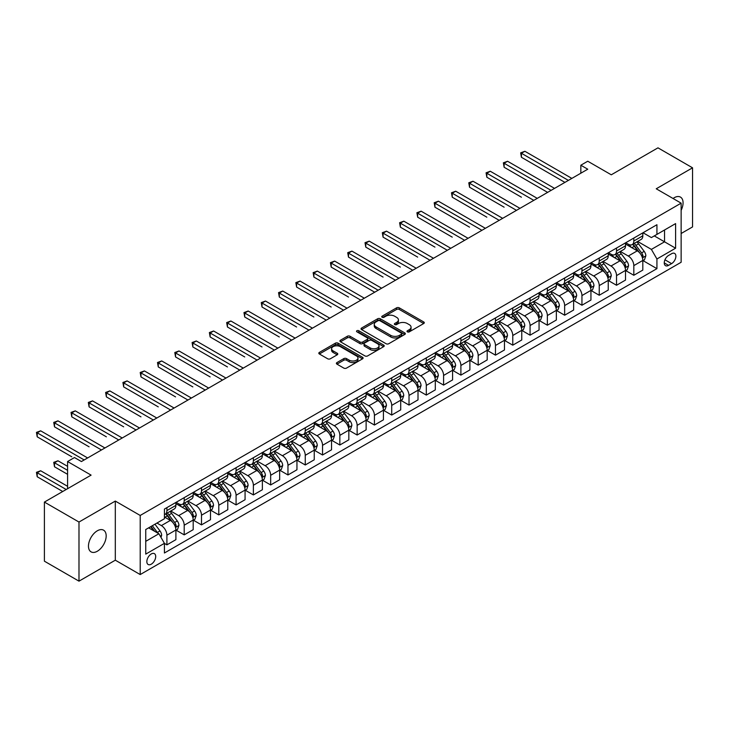<?xml version="1.0" encoding="UTF-8"?>
<svg xmlns="http://www.w3.org/2000/svg" width="729" height="729" viewBox="0 0 729 729"><rect width="100%" height="100%" fill="white"/><g stroke="black" fill="none" stroke-linecap="round" stroke-linejoin="round"><path stroke-width="1.09" d="M407.393 331.859A1.349 0.775 0 0 0 409.288 331.859L423.722 323.521A1.923 1.112 0 0 0 424.287 322.737A1.923 1.112 0 0 0 423.722 321.954L399.273 307.848A1.923 1.112 0 0 0 396.558 307.848L382.133 316.176A1.349 0.775 0 0 0 381.741 316.723A1.349 0.775 0 0 0 382.133 317.27A1.349 0.775 0 0 0 384.037 317.27L385.905 316.195A6.142 3.545 0 0 1 394.589 316.195L396.631 317.37A6.142 3.545 0 0 1 398.426 319.876A6.142 3.545 0 0 1 396.631 322.391L394.763 323.466A1.349 0.775 0 0 0 394.371 324.013A1.349 0.775 0 0 0 394.763 324.56A1.349 0.775 0 0 0 396.667 324.56L398.526 323.485A6.142 3.545 0 0 1 407.219 323.485L409.261 324.66A6.142 3.545 0 0 1 411.056 327.166A6.142 3.545 0 0 1 409.261 329.681L407.393 330.756A1.349 0.775 0 0 0 407.001 331.303A1.349 0.775 0 0 0 407.393 331.859L407.393 330.756M97.322 551.242A12.521 7.226 120 0 0 105.505 540.207A12.521 7.226 120 0 0 103.582 530.174A12.521 7.226 120 0 0 97.322 530.794A12.521 7.226 120 0 0 89.138 541.829A12.521 7.226 120 0 0 91.061 551.862A12.521 7.226 120 0 0 97.322 551.242M681.132 210.335A12.521 7.226 120 0 0 680.476 197.103A12.521 7.226 120 0 0 674.216 197.723A12.521 7.226 120 0 0 673.049 198.488M151.277 564.182A6.26 3.618 120 0 0 155.368 558.669A6.26 3.618 120 0 0 154.402 553.648A6.26 3.618 120 0 0 151.277 553.958A6.26 3.618 120 0 0 147.185 559.471A6.26 3.618 120 0 0 148.142 564.492A6.26 3.618 120 0 0 151.277 564.182M336.944 362.568A1.923 1.112 0 0 0 336.388 363.352A1.923 1.112 0 0 0 336.944 364.136L343.806 368.099A1.923 1.112 0 0 0 346.521 368.099L362.541 358.841A1.923 1.112 0 0 0 363.106 358.057A1.923 1.112 0 0 0 362.541 357.274L338.101 343.168A1.923 1.112 0 0 0 335.386 343.168L319.366 352.417A1.923 1.112 0 0 0 318.801 353.201A1.923 1.112 0 0 0 319.366 353.984L327.649 358.768A1.923 1.112 0 0 0 330.365 358.768L337.217 354.804A1.923 1.112 0 0 0 337.782 354.021A1.923 1.112 0 0 0 337.217 353.237L333.107 350.868A5.139 2.962 0 0 1 331.604 348.772A5.139 2.962 0 0 1 334.775 346.029A5.139 2.962 0 0 1 340.379 346.676L356.472 355.962A5.139 2.962 0 0 1 357.975 358.057A5.139 2.962 0 0 1 354.804 360.8A5.139 2.962 0 0 1 349.2 360.153L346.521 358.613A1.923 1.112 0 0 0 343.806 358.613L336.944 362.568L336.944 364.136M681.132 233.508L692.55 226.919L692.55 167.816L657.968 147.841L611.276 174.805L587.756 161.227L580.84 165.219L587.756 169.21L81.411 461.548L74.495 457.548L67.578 461.548L67.578 488.703M78.987 522.046L78.987 581.159L115.31 560.191L115.31 501.078L78.987 522.046L44.405 502.081L91.098 475.126L67.578 461.548M115.31 501.078L140.205 515.458L681.132 203.154L681.132 262.267L140.205 574.561L140.205 515.458M692.55 167.816L656.237 188.784L681.132 203.154M386.042 343.714A1.923 1.112 0 0 0 388.757 343.714L404.777 334.465A1.923 1.112 0 0 0 405.342 333.682A1.923 1.112 0 0 0 404.777 332.898L380.338 318.783A1.923 1.112 0 0 0 377.622 318.783L361.593 328.032A1.923 1.112 0 0 0 361.028 328.815A1.923 1.112 0 0 0 361.593 329.599L386.042 343.714M357.447 332.142A1.349 0.775 0 0 1 358.814 332.333L358.814 330.738L383.664 345.081A1.923 1.112 0 0 1 384.219 345.865A1.923 1.112 0 0 1 383.664 346.649L367.635 355.907A1.923 1.112 0 0 1 364.919 355.907L340.479 341.792L347.332 337.864L347.332 336.26L340.479 340.224A1.923 1.112 0 0 0 339.914 341.008A1.923 1.112 0 0 0 340.479 341.792L340.479 340.224M347.332 337.864A1.923 1.112 0 0 1 350.048 337.864L350.048 336.26A1.923 1.112 0 0 0 347.332 336.26M350.048 336.26L359.962 341.992A1.923 1.112 0 0 0 362.678 341.992L367.234 339.359A1.923 1.112 0 0 0 367.79 338.575A1.923 1.112 0 0 0 367.234 337.791L356.909 331.832A1.349 0.775 0 0 1 356.517 331.285A1.349 0.775 0 0 1 357.347 330.565A1.349 0.775 0 0 1 358.814 330.738M78.987 581.159L44.405 561.184L44.405 502.081M671.591 253.719L668.548 255.478A6.069 3.499 120 0 0 664.584 260.818A6.069 3.499 120 0 0 665.513 265.675A6.069 3.499 120 0 0 668.548 265.374L671.591 263.625A6.069 3.499 120 0 0 675.555 258.276A6.069 3.499 120 0 0 674.626 253.419A6.069 3.499 120 0 0 671.591 253.719M643.024 232.751L651.389 237.581L656.929 234.392L656.929 224.723L164.417 509.07L164.417 518.738L145.745 529.518L145.745 554.122L164.417 543.333L164.417 553.001L656.929 268.655L656.929 258.986L651.389 249.4L637.638 241.463M656.929 234.392L675.601 223.603L675.601 248.206L656.929 258.986M115.31 560.191L140.205 574.561M580.84 165.219L580.84 173.201M654.296 235.904L664.538 241.818L664.538 229.99L675.601 223.603M651.389 249.4L664.538 241.818L675.601 248.206M145.745 541.337L158.886 533.746L148.643 527.842M164.417 543.415L166.905 544.855L166.905 535.186A7.828 4.52 -120 0 0 161.373 525.6L156.945 523.048M166.905 544.855L175.899 539.66L175.899 529.992A7.828 4.52 -120 0 0 170.367 520.415L164.417 516.979M176.108 530.193L184.2 534.867L184.2 525.208A7.828 4.52 -120 0 0 178.669 515.622L170.723 511.029M184.2 534.867L193.194 529.673L193.194 520.014A7.828 4.52 -120 0 0 187.663 510.428L175.899 503.639M193.404 520.214L201.496 524.88L201.496 515.221A7.828 4.52 -120 0 0 195.964 505.634L188.018 501.051M201.496 524.88L210.49 519.695L210.49 510.027A7.828 4.52 -120 0 0 204.958 500.44L193.194 493.651M210.699 510.227L218.791 514.902L218.791 505.233A7.828 4.52 -120 0 0 213.251 495.647L205.305 491.064M218.791 514.902L227.785 509.708L227.785 500.048A7.828 4.52 -120 0 0 222.245 490.462L210.49 483.673M227.986 500.24L236.078 504.915L236.078 495.255A7.828 4.52 -120 0 0 230.546 485.669L222.6 481.076M236.078 504.915L245.072 499.72L245.072 490.061A7.828 4.52 -120 0 0 239.54 480.475L227.785 473.686M245.281 490.262L253.373 494.936L253.373 485.268A7.828 4.52 -120 0 0 247.842 475.682L239.896 471.098M253.373 494.936L262.367 489.742L262.367 480.074A7.828 4.52 -120 0 0 256.836 470.487L245.072 463.699M262.577 480.274L270.669 484.949L270.669 475.281A7.828 4.52 -120 0 0 265.137 465.694L257.191 461.111M270.669 484.949L279.663 479.755L279.663 470.096A7.828 4.52 -120 0 0 274.122 460.509L262.367 453.72M279.863 470.287L287.964 474.962L287.964 465.302A7.828 4.52 -120 0 0 282.424 455.716L274.478 451.123M287.964 474.962L296.949 469.777L296.949 460.108A7.828 4.52 -120 0 0 291.418 450.522L279.663 443.733M297.159 460.309L305.251 464.984L305.251 455.315A7.828 4.52 -120 0 0 299.719 445.729L291.773 441.145M305.251 464.984L314.245 459.789L314.245 450.121A7.828 4.52 -120 0 0 308.713 440.535L296.949 433.746M314.454 450.322L322.546 454.996L322.546 445.328A7.828 4.52 -120 0 0 317.015 435.751L309.069 431.158M322.546 454.996L331.54 449.802L331.54 440.143A7.828 4.52 -120 0 0 326.009 430.557L314.245 423.768M331.75 440.343L339.842 445.009L339.842 435.35A7.828 4.52 -120 0 0 334.31 425.763L326.364 421.171M339.842 445.009L348.836 439.824L348.836 430.156A7.828 4.52 -120 0 0 343.295 420.569L331.54 413.78M349.036 430.356L357.137 435.031L357.137 425.362A7.828 4.52 -120 0 0 351.597 415.776L343.651 411.192M357.137 435.031L366.122 429.837L366.122 420.168A7.828 4.52 -120 0 0 360.591 410.591L348.836 403.793M366.332 420.369L374.424 425.043L374.424 415.375A7.828 4.52 -120 0 0 368.892 405.798L360.946 401.205M374.424 425.043L383.418 419.849L383.418 410.19A7.828 4.52 -120 0 0 377.886 400.604L366.122 393.815M383.627 410.391L391.719 415.056L391.719 405.397A7.828 4.52 -120 0 0 386.188 395.811L378.242 391.227M391.719 415.056L400.713 409.871L400.713 400.203A7.828 4.52 -120 0 0 395.182 390.616L383.418 383.828M400.923 400.403L409.015 405.078L409.015 395.41A7.828 4.52 -120 0 0 403.474 385.823L395.537 381.24M409.015 405.078L418.009 399.884L418.009 390.215A7.828 4.52 -120 0 0 412.468 380.638L400.713 373.849M418.209 390.416L426.301 395.091L426.301 385.422A7.828 4.52 -120 0 0 420.77 375.845L412.824 371.252M426.301 395.091L435.295 389.897L435.295 380.237A7.828 4.52 -120 0 0 429.764 370.651L418.009 363.862M435.505 380.438L443.596 385.103L443.596 375.444A7.828 4.52 -120 0 0 438.065 365.858L430.119 361.274M443.596 385.103L452.591 379.918L452.591 370.25A7.828 4.52 -120 0 0 447.059 360.664L435.295 353.875M452.8 370.45L460.892 375.125L460.892 365.457A7.828 4.52 -120 0 0 455.361 355.87L447.415 351.287M460.892 375.125L469.886 369.931L469.886 360.263A7.828 4.52 -120 0 0 464.355 350.685L452.591 343.897M470.096 360.463L478.188 365.138L478.188 355.479A7.828 4.52 -120 0 0 472.647 345.892L464.701 341.3M478.188 365.138L487.182 359.944L487.182 350.284A7.828 4.52 -120 0 0 481.641 340.698L469.886 333.909M487.382 350.485L495.474 355.16L495.474 345.491A7.828 4.52 -120 0 0 489.943 335.905L481.997 331.321M495.474 355.16L504.468 349.966L504.468 340.297A7.828 4.52 -120 0 0 498.937 330.711L487.182 323.922M504.678 340.498L512.769 345.172L512.769 335.504A7.828 4.52 -120 0 0 507.238 325.918L499.292 321.334M512.769 345.172L521.764 339.978L521.764 330.319A7.828 4.52 -120 0 0 516.232 320.733L504.468 313.944M521.973 330.51L530.065 335.185L530.065 325.526A7.828 4.52 -120 0 0 524.534 315.939L516.588 311.347M530.065 335.185L539.059 329.991L539.059 320.332A7.828 4.52 -120 0 0 533.519 310.745L521.764 303.957M539.26 320.532L547.361 325.207L547.361 315.539A7.828 4.52 -120 0 0 541.82 305.952L533.874 301.369M547.361 325.207L556.345 320.013L556.345 310.344A7.828 4.52 -120 0 0 550.814 300.758L539.059 293.969M556.555 310.545L564.647 315.22L564.647 305.551A7.828 4.52 -120 0 0 559.116 295.965L551.17 291.381M564.647 315.22L573.641 310.025L573.641 300.366A7.828 4.52 -120 0 0 568.11 290.78L556.345 283.991M573.851 300.567L581.942 305.232L581.942 295.573A7.828 4.52 -120 0 0 576.411 285.987L568.465 281.394M581.942 305.232L590.937 300.047L590.937 290.379A7.828 4.52 -120 0 0 585.405 280.793L573.641 274.004M591.146 290.579L599.238 295.254L599.238 285.586A7.828 4.52 -120 0 0 593.707 275.999L585.761 271.416M599.238 295.254L608.232 290.06L608.232 280.392A7.828 4.52 -120 0 0 602.692 270.805L590.937 264.016M608.433 280.592L616.534 285.267L616.534 275.598A7.828 4.52 -120 0 0 610.993 266.021L603.047 261.429M616.534 285.267L625.518 280.073L625.518 270.413A7.828 4.52 -120 0 0 619.987 260.827L608.232 254.038M625.728 270.614L633.82 275.28L633.82 265.62A7.828 4.52 -120 0 0 628.289 256.034L620.343 251.45M633.82 275.28L642.814 270.094L642.814 260.426A7.828 4.52 -120 0 0 637.283 250.84L625.518 244.051M625.728 242.73L628.289 244.215A7.828 4.52 -120 0 0 632.198 244.598A7.828 4.52 -120 0 0 633.82 241.017L633.82 238.064M608.433 252.717L610.993 254.193A7.828 4.52 -120 0 0 614.911 254.585A7.828 4.52 -120 0 0 616.534 251.004L616.534 248.042M591.146 262.704L593.707 264.18A7.828 4.52 -120 0 0 597.616 264.563A7.828 4.52 -120 0 0 599.238 260.982L599.238 258.03M573.851 272.682L576.411 274.168A7.828 4.52 -120 0 0 580.32 274.551A7.828 4.52 -120 0 0 581.942 270.969L581.942 268.017M556.555 282.67L559.116 284.146A7.828 4.52 -120 0 0 563.025 284.538A7.828 4.52 -120 0 0 564.647 280.957L564.647 277.995M539.26 292.657L541.82 294.133A7.828 4.52 -120 0 0 545.739 294.516A7.828 4.52 -120 0 0 547.361 290.935L547.361 287.982M521.973 302.635L524.534 304.121A7.828 4.52 -120 0 0 528.443 304.503A7.828 4.52 -120 0 0 530.065 300.922L530.065 297.97M504.678 312.623L507.238 314.099A7.828 4.52 -120 0 0 511.147 314.491A7.828 4.52 -120 0 0 512.769 310.909L512.769 307.948M487.382 322.61L489.943 324.086A7.828 4.52 -120 0 0 493.861 324.469A7.828 4.52 -120 0 0 495.474 320.888L495.474 317.935M470.096 332.588L472.647 334.064A7.828 4.52 -120 0 0 476.566 334.456A7.828 4.52 -120 0 0 478.188 330.875L478.188 327.922M452.8 342.575L455.361 344.052A7.828 4.52 -120 0 0 459.27 344.443A7.828 4.52 -120 0 0 460.892 340.853L460.892 337.901M435.505 352.563L438.065 354.039A7.828 4.52 -120 0 0 441.974 354.422A7.828 4.52 -120 0 0 443.596 350.84L443.596 347.888M418.209 362.541L420.77 364.017A7.828 4.52 -120 0 0 424.688 364.409A7.828 4.52 -120 0 0 426.301 360.828L426.301 357.866M400.923 372.528L403.474 374.004A7.828 4.52 -120 0 0 407.393 374.396A7.828 4.52 -120 0 0 409.015 370.806L409.015 367.853M383.627 382.515L386.188 383.992A7.828 4.52 -120 0 0 390.097 384.374A7.828 4.52 -120 0 0 391.719 380.793L391.719 377.841M366.332 392.494L368.892 393.97A7.828 4.52 -120 0 0 372.801 394.362A7.828 4.52 -120 0 0 374.424 390.78L374.424 387.819M349.036 402.481L351.597 403.957A7.828 4.52 -120 0 0 355.515 404.349A7.828 4.52 -120 0 0 357.137 400.759L357.137 397.806M331.75 412.459L334.31 413.944A7.828 4.52 -120 0 0 338.22 414.327A7.828 4.52 -120 0 0 339.842 410.746L339.842 407.793M314.454 422.446L317.015 423.923A7.828 4.52 -120 0 0 320.924 424.314A7.828 4.52 -120 0 0 322.546 420.733L322.546 417.772M297.159 432.434L299.719 433.91A7.828 4.52 -120 0 0 303.628 434.293A7.828 4.52 -120 0 0 305.251 430.711L305.251 427.759M279.863 442.412L282.424 443.897A7.828 4.52 -120 0 0 286.342 444.28A7.828 4.52 -120 0 0 287.964 440.699L287.964 437.746M262.577 452.399L265.137 453.875A7.828 4.52 -120 0 0 269.047 454.267A7.828 4.52 -120 0 0 270.669 450.686L270.669 447.724M245.281 462.386L247.842 463.863A7.828 4.52 -120 0 0 251.751 464.245A7.828 4.52 -120 0 0 253.373 460.664L253.373 457.712M227.986 472.365L230.546 473.85A7.828 4.52 -120 0 0 234.465 474.233A7.828 4.52 -120 0 0 236.078 470.652L236.078 467.699M210.699 482.352L213.251 483.828A7.828 4.52 -120 0 0 217.169 484.22A7.828 4.52 -120 0 0 218.791 480.639L218.791 477.677M193.404 492.339L195.964 493.815A7.828 4.52 -120 0 0 199.874 494.198A7.828 4.52 -120 0 0 201.496 490.617L201.496 487.665M176.108 502.317L178.669 503.794A7.828 4.52 -120 0 0 182.578 504.186A7.828 4.52 -120 0 0 184.2 500.604L184.2 497.652M643.024 260.627L656.929 268.655M632.198 244.598L641.192 239.404A7.828 4.52 -120 0 0 642.814 235.822L642.814 232.87M614.911 254.585L623.906 249.391A7.828 4.52 -120 0 0 625.518 245.81L625.518 242.857M597.616 264.563L606.61 259.378A7.828 4.52 -120 0 0 608.232 255.797L608.232 252.835M580.32 274.551L589.314 269.356A7.828 4.52 -120 0 0 590.937 265.775L590.937 262.823M563.025 284.538L572.019 279.344A7.828 4.52 -120 0 0 573.641 275.762L573.641 272.81M545.739 294.516L554.733 289.331A7.828 4.52 -120 0 0 556.345 285.75L556.345 282.788M528.443 304.503L537.437 299.309A7.828 4.52 -120 0 0 539.059 295.728L539.059 292.776M511.147 314.491L520.141 309.296A7.828 4.52 -120 0 0 521.764 305.715L521.764 302.754M493.861 324.469L502.846 319.284A7.828 4.52 -120 0 0 504.468 315.693L504.468 312.741M476.566 334.456L485.56 329.262A7.828 4.52 -120 0 0 487.182 325.681L487.182 322.728M459.27 344.443L468.264 339.249A7.828 4.52 -120 0 0 469.886 335.668L469.886 332.706M441.974 354.422L450.969 349.237A7.828 4.52 -120 0 0 452.591 345.646L452.591 342.694M424.688 364.409L433.673 359.215A7.828 4.52 -120 0 0 435.295 355.634L435.295 352.681M407.393 374.396L416.387 369.202A7.828 4.52 -120 0 0 418.009 365.621L418.009 362.659M390.097 384.374L399.091 379.18A7.828 4.52 -120 0 0 400.713 375.599L400.713 372.647M372.801 394.362L381.796 389.168A7.828 4.52 -120 0 0 383.418 385.586L383.418 382.634M355.515 404.349L364.509 399.155A7.828 4.52 -120 0 0 366.122 395.574L366.122 392.612M338.22 414.327L347.214 409.133A7.828 4.52 -120 0 0 348.836 405.552L348.836 402.599M320.924 424.314L329.918 419.12A7.828 4.52 -120 0 0 331.54 415.539L331.54 412.587M303.628 434.293L312.623 429.108A7.828 4.52 -120 0 0 314.245 425.526L314.245 422.565M286.342 444.28L295.336 439.086A7.828 4.52 -120 0 0 296.949 435.505L296.949 432.552M269.047 454.267L278.041 449.073A7.828 4.52 -120 0 0 279.663 445.492L279.663 442.539M251.751 464.245L260.745 459.06A7.828 4.52 -120 0 0 262.367 455.479L262.367 452.518M234.465 474.233L243.45 469.039A7.828 4.52 -120 0 0 245.072 465.457L245.072 462.505M217.169 484.22L226.163 479.026A7.828 4.52 -120 0 0 227.785 475.445L227.785 472.483M199.874 494.198L208.868 489.013A7.828 4.52 -120 0 0 210.49 485.423L210.49 482.47M182.578 504.186L191.572 498.991A7.828 4.52 -120 0 0 193.194 495.41L193.194 492.458M164.417 514.483A7.828 4.52 -120 0 0 165.292 514.173L174.277 508.979A7.828 4.52 -120 0 0 175.899 505.397L175.899 502.436M165.292 514.173A7.828 4.52 -120 0 0 166.905 510.582L166.905 507.63M158.886 533.746L164.417 543.333M407.93 332.041L409.261 331.276A6.142 3.545 0 0 0 411.056 328.77L411.056 327.166M398.426 319.876L398.426 321.48A6.142 3.545 0 0 1 396.631 323.986L395.3 324.751M423.695 323.539L399.273 309.442A1.923 1.112 0 0 0 396.558 309.442L382.67 317.461M404.75 334.474L380.338 320.377A1.923 1.112 0 0 0 377.622 320.377L361.62 329.617M401.378 334.228A1.349 0.775 0 0 0 401.779 333.682A1.349 0.775 0 0 0 401.378 333.126L379.927 320.742A1.349 0.775 0 0 0 378.023 320.742L376.055 321.881A6.142 3.545 0 0 0 374.259 324.387A6.142 3.545 0 0 0 376.055 326.893L390.726 335.367A6.142 3.545 0 0 0 399.41 335.367L401.378 334.228L401.378 335.823A1.349 0.775 0 0 0 401.779 335.276L401.779 333.682M374.259 324.387L374.259 325.981A6.142 3.545 0 0 0 376.055 328.497L376.055 326.893M401.378 335.823L399.41 336.962A6.142 3.545 0 0 1 390.726 336.962L376.055 328.497M350.048 337.864L359.962 343.587A1.923 1.112 0 0 0 362.678 343.587L367.234 340.962A1.923 1.112 0 0 0 367.79 340.179L367.79 338.575M358.814 332.333L383.636 346.667M370.25 347.924A5.139 2.962 0 0 0 375.854 348.571A5.139 2.962 0 0 0 379.025 345.828A5.139 2.962 0 0 0 377.513 343.733L371.845 340.461A1.923 1.112 0 0 0 369.129 340.461L364.582 343.086A1.923 1.112 0 0 0 364.017 343.869A1.923 1.112 0 0 0 364.582 344.653L370.25 347.924L370.25 349.528A5.139 2.962 0 0 0 375.854 350.166A5.139 2.962 0 0 0 379.025 347.423L379.025 345.828M364.017 343.869L364.017 345.464A1.923 1.112 0 0 0 364.582 346.248L364.582 344.653M370.25 349.528L364.582 346.248M357.975 358.057L357.975 359.661A5.139 2.962 0 0 1 354.804 362.395A5.139 2.962 0 0 1 349.2 361.757L346.521 360.208A1.923 1.112 0 0 0 343.806 360.208L336.971 364.154M331.604 348.772L331.604 350.367A5.139 2.962 0 0 0 333.107 352.462L333.107 350.868M337.19 354.823L333.107 352.462M362.541 357.274L362.541 358.841L338.101 344.762A1.923 1.112 0 0 0 335.386 344.762L319.384 354.002M642.814 260.745L644.472 259.788L645.858 255.797A5.185 2.989 -120 0 0 644.199 251.377L638.549 243.832A14.963 8.639 -120 0 0 636.918 241.873M631.296 247.386A14.963 8.639 -120 0 0 628.234 244.179M642.34 257.574L643.06 256.016A5.185 2.989 -120 0 0 641.575 252.899L635.925 245.354A14.963 8.639 -120 0 0 634.285 243.395M632.9 244.197A12.42 7.172 60 0 1 634.932 246.52L639.716 252.899M521.417 197.204L486.835 177.238L486.835 173.247L490.289 171.251L537.255 198.361M632.626 244.352A14.963 8.639 60 0 1 634.266 246.311L638.021 251.323M568.383 180.391L521.417 153.272L524.88 151.277L571.846 178.395M564.929 182.387L521.417 157.273L521.417 153.272L520.661 152.835L524.88 151.277M521.417 157.273L520.661 152.835M625.518 270.732L627.186 269.776L628.562 265.775A5.185 2.989 -120 0 0 626.913 261.365L621.254 253.82A14.963 8.639 -120 0 0 619.623 251.86M614 257.373A14.963 8.639 -120 0 0 610.938 254.166M625.054 267.552L625.764 265.994A5.185 2.989 -120 0 0 624.279 262.877L618.629 255.332A14.963 8.639 -120 0 0 616.998 253.382M615.604 254.184A12.42 7.172 60 0 1 617.645 256.499L622.429 262.887M504.122 207.191L469.54 187.225L469.54 183.225L472.993 181.229L519.968 208.348M615.34 254.339A14.963 8.639 60 0 1 616.971 256.289L620.725 261.31M608.232 280.711L609.891 279.754L611.276 275.762A5.185 2.989 -120 0 0 609.617 271.343L603.967 263.798A14.963 8.639 -120 0 0 602.327 261.848M596.714 267.352A14.963 8.639 -120 0 0 593.643 264.144M607.758 277.539L608.469 275.981A5.185 2.989 -120 0 0 606.993 272.865L601.334 265.32A14.963 8.639 -120 0 0 599.703 263.36M598.309 264.162A12.42 7.172 60 0 1 600.35 266.486L605.134 272.874M486.835 217.178L452.244 197.204L452.244 193.212L455.707 191.217L502.673 218.335M598.044 264.317A14.963 8.639 60 0 1 599.675 266.276L603.43 271.297M590.937 290.698L592.595 289.741L593.98 285.75A5.185 2.989 -120 0 0 592.322 281.33L586.672 273.785A14.963 8.639 -120 0 0 585.041 271.826M579.418 277.339A14.963 8.639 -120 0 0 576.357 274.131M590.463 287.527L591.183 285.968A5.185 2.989 -120 0 0 589.697 282.852L584.047 275.307A14.963 8.639 -120 0 0 582.407 273.348M581.013 274.15A12.42 7.172 60 0 1 583.054 276.473L587.838 282.852M469.54 227.156L434.949 207.191L434.949 203.2L438.411 201.204L485.377 228.314M580.749 274.304A14.963 8.639 60 0 1 582.38 276.264L586.143 281.276M551.097 190.378L504.122 163.26L507.584 161.264L554.55 188.383M547.634 192.374L504.122 167.251L504.122 163.26L503.365 162.822L507.584 161.264M504.122 167.251L503.365 162.822M533.801 200.366L486.07 172.809L490.289 171.251M486.835 177.238L486.07 172.809M516.506 210.344L468.774 182.788L472.993 181.229M469.54 187.225L468.774 182.788M573.641 300.685L575.299 299.719L576.685 295.728A5.185 2.989 -120 0 0 575.035 291.318L569.376 283.772A14.963 8.639 -120 0 0 567.745 281.813M562.123 287.326A14.963 8.639 -120 0 0 559.061 284.119M573.167 297.505L573.887 295.947A5.185 2.989 -120 0 0 572.402 292.83L566.752 285.285A14.963 8.639 -120 0 0 565.121 283.335M563.727 284.137A12.42 7.172 60 0 1 565.768 286.451L570.543 292.839M452.244 237.144L417.662 217.178L417.662 213.178L421.116 211.182L468.082 238.301M563.453 284.292A14.963 8.639 60 0 1 565.093 286.242L568.848 291.263M499.21 220.331L451.488 192.775L455.707 191.217M452.244 197.204L451.488 192.775M556.345 310.663L558.013 309.707L559.389 305.715A5.185 2.989 -120 0 0 557.74 301.296L552.081 293.751A14.963 8.639 -120 0 0 550.45 291.8M544.827 297.304A14.963 8.639 -120 0 0 541.765 294.097M555.881 307.492L556.591 305.934A5.185 2.989 -120 0 0 555.106 302.817L549.456 295.272A14.963 8.639 -120 0 0 547.825 293.313M546.431 294.115A12.42 7.172 60 0 1 548.472 296.439L553.256 302.827M434.949 247.131L400.367 227.156L400.367 223.165L403.82 221.169L450.795 248.288M546.167 294.27A14.963 8.639 60 0 1 547.798 296.229L551.552 301.241M539.059 320.651L540.718 319.694L542.103 315.693A5.185 2.989 -120 0 0 540.444 311.283L534.794 303.738A14.963 8.639 -120 0 0 533.163 301.779M527.541 307.292A14.963 8.639 -120 0 0 524.47 304.084M538.585 317.47L539.296 315.921A5.185 2.989 -120 0 0 537.82 312.805L532.161 305.251A14.963 8.639 -120 0 0 530.53 303.3M529.136 304.102A12.42 7.172 60 0 1 531.177 306.417L535.961 312.805M417.662 257.109L383.071 237.144L383.071 233.152L386.534 231.157L433.5 258.266M528.871 304.257A14.963 8.639 60 0 1 530.502 306.216L534.266 311.228M521.764 330.638L523.422 329.672L524.807 325.681A5.185 2.989 -120 0 0 523.149 321.27L517.499 313.725A14.963 8.639 -120 0 0 515.868 311.766M510.245 317.27A14.963 8.639 -120 0 0 507.184 314.071M521.29 327.458L522.01 325.899A5.185 2.989 -120 0 0 520.524 322.783L514.874 315.238A14.963 8.639 -120 0 0 513.234 313.279M511.849 314.09A12.42 7.172 60 0 1 513.881 316.404L518.665 322.792M400.367 267.096L365.776 247.131L365.776 243.131L369.238 241.135L416.204 268.254M511.576 314.245A14.963 8.639 60 0 1 513.207 316.195L516.97 321.216M504.468 340.616L506.126 339.659L507.512 335.668A5.185 2.989 -120 0 0 505.862 331.248L500.203 323.703A14.963 8.639 -120 0 0 498.572 321.753M492.95 327.257A14.963 8.639 -120 0 0 489.888 324.05M503.994 337.445L504.714 335.887A5.185 2.989 -120 0 0 503.229 332.77L497.579 325.225A14.963 8.639 -120 0 0 495.948 323.266M494.554 324.068A12.42 7.172 60 0 1 496.595 326.392L501.379 332.779M383.071 277.084L348.489 257.109L348.489 253.118L351.943 251.122L398.909 278.241M494.28 324.223A14.963 8.639 60 0 1 495.92 326.182L499.675 331.194M487.182 350.603L488.84 349.647L490.216 345.646A5.185 2.989 -120 0 0 488.567 341.236L482.917 333.691A14.963 8.639 -120 0 0 481.277 331.731M475.654 337.245A14.963 8.639 -120 0 0 472.592 334.037M486.708 347.423L487.419 345.874A5.185 2.989 -120 0 0 485.933 342.748L480.283 335.203A14.963 8.639 -120 0 0 478.652 333.253M477.258 334.055A12.42 7.172 60 0 1 479.299 336.37L484.083 342.758M365.776 287.062L374.706 292.22M476.994 334.21A14.963 8.639 60 0 1 478.625 336.169L482.379 341.181M481.924 230.309L434.192 202.753L438.411 201.204M434.949 207.191L434.192 202.753M464.628 240.297L416.897 212.74L421.116 211.182M417.662 217.178L416.897 212.74M447.333 250.284L399.601 222.728L403.82 221.169M400.367 227.156L399.601 222.728M430.037 260.262L382.315 232.706L386.534 231.157M383.071 237.144L382.315 232.706M412.751 270.249L365.019 242.693L369.238 241.135M365.776 247.131L365.019 242.693M469.886 360.591L471.545 359.625L472.93 355.634A5.185 2.989 -120 0 0 471.271 351.223L465.621 343.669A14.963 8.639 -120 0 0 463.99 341.719M458.368 347.223A14.963 8.639 -120 0 0 455.297 344.015M469.412 357.41L470.132 355.852A5.185 2.989 -120 0 0 468.647 352.736L462.988 345.191A14.963 8.639 -120 0 0 461.357 343.231M459.963 344.042A12.42 7.172 60 0 1 462.004 346.357L466.788 352.745M348.489 297.049L313.898 277.075L313.898 273.083L317.361 271.088L364.327 298.207M459.698 344.197A14.963 8.639 60 0 1 461.329 346.147L465.093 351.168M395.455 280.237L347.724 252.681L351.943 251.122M348.489 257.109L347.724 252.681M452.591 370.569L454.249 369.612L455.634 365.621A5.185 2.989 -120 0 0 453.976 361.201L448.326 353.656A14.963 8.639 -120 0 0 446.695 351.706M441.072 357.21A14.963 8.639 -120 0 0 438.011 354.002M452.117 367.398L452.837 365.84A5.185 2.989 -120 0 0 451.351 362.723L445.701 355.178A14.963 8.639 -120 0 0 444.061 353.219M442.676 354.021A12.42 7.172 60 0 1 444.708 356.344L449.492 362.723M331.194 307.027L296.603 287.062L296.603 283.071L300.066 281.075L347.031 308.194M442.403 354.176A14.963 8.639 60 0 1 444.034 356.135L447.797 361.147M378.16 290.215L331.194 263.105L334.657 261.1L381.622 288.219M374.706 292.211L331.194 267.096L331.194 263.105L330.428 262.659L334.657 261.1M331.194 267.096L330.428 262.659M435.295 380.556L436.963 379.599L438.339 375.599A5.185 2.989 -120 0 0 436.689 371.189L431.03 363.643A14.963 8.639 -120 0 0 429.399 361.684M423.777 367.197A14.963 8.639 -120 0 0 420.715 363.99M434.821 377.376L435.541 375.827A5.185 2.989 -120 0 0 434.056 372.701L428.406 365.156A14.963 8.639 -120 0 0 426.775 363.206M425.381 364.008A12.42 7.172 60 0 1 427.422 366.322L432.206 372.71M313.898 317.015L279.316 297.049L279.316 293.058L282.77 291.053L329.745 318.172M425.116 364.163A14.963 8.639 60 0 1 426.747 366.122L430.502 371.134M360.864 300.202L313.142 272.646L317.361 271.088M313.898 277.075L313.142 272.646M418.009 390.534L419.667 389.578L421.052 385.586A5.185 2.989 -120 0 0 419.394 381.176L413.744 373.622A14.963 8.639 -120 0 0 412.104 371.672M406.481 377.175A14.963 8.639 -120 0 0 403.419 373.968M417.535 387.363L418.246 385.805A5.185 2.989 -120 0 0 416.769 382.689L411.11 375.143A14.963 8.639 -120 0 0 409.479 373.184M408.085 373.995A12.42 7.172 60 0 1 410.126 376.31L414.91 382.698M296.603 327.002L262.021 307.027L262.021 303.036L265.484 301.041L312.449 328.159M407.821 374.15A14.963 8.639 60 0 1 409.452 376.1L413.206 381.121M343.578 310.189L295.846 282.633L300.066 281.075M296.603 287.062L295.846 282.633M400.713 400.522L402.372 399.565L403.757 395.574A5.185 2.989 -120 0 0 402.098 391.154L396.448 383.609A14.963 8.639 -120 0 0 394.817 381.65M389.195 387.163A14.963 8.639 -120 0 0 386.124 383.955M400.239 397.351L400.959 395.792A5.185 2.989 -120 0 0 399.474 392.676L393.815 385.131A14.963 8.639 -120 0 0 392.184 383.172M390.79 383.973A12.42 7.172 60 0 1 392.831 386.297L397.615 392.676M279.316 336.98L244.725 317.015L244.725 313.023L248.188 311.028L295.154 338.138M390.525 384.128A14.963 8.639 60 0 1 392.156 386.088L395.92 391.099M326.282 320.168L278.551 292.611L282.77 291.053M279.316 297.049L278.551 292.611M383.418 410.509L385.076 409.552L386.461 405.552A5.185 2.989 -120 0 0 384.803 401.141L379.153 393.596A14.963 8.639 -120 0 0 377.522 391.637M371.899 397.15A14.963 8.639 -120 0 0 368.838 393.942M382.944 407.329L383.664 405.78A5.185 2.989 -120 0 0 382.178 402.654L376.529 395.109A14.963 8.639 -120 0 0 374.888 393.159M373.503 393.961A12.42 7.172 60 0 1 375.535 396.275L380.319 402.663M262.021 346.968L227.439 327.002L227.439 323.002L230.893 321.006L277.858 348.125M373.23 394.116A14.963 8.639 60 0 1 374.87 396.066L378.624 401.087M308.987 330.155L261.264 302.599L265.484 301.041M262.021 307.027L261.264 302.599M366.122 420.487L367.79 419.53L369.166 415.539A5.185 2.989 -120 0 0 367.516 411.12L361.857 403.574A14.963 8.639 -120 0 0 360.226 401.624M354.604 407.128A14.963 8.639 -120 0 0 351.542 403.921M365.657 417.316L366.368 415.758A5.185 2.989 -120 0 0 364.883 412.641L359.233 405.096A14.963 8.639 -120 0 0 357.602 403.137M356.208 403.948A12.42 7.172 60 0 1 358.249 406.263L363.033 412.65M244.725 356.955L210.143 336.98L210.143 332.989L213.597 330.993L260.572 358.112M355.943 404.094A14.963 8.639 60 0 1 357.575 406.053L361.329 411.074M348.836 430.474L350.494 429.518L351.879 425.526A5.185 2.989 -120 0 0 350.221 421.107L344.571 413.562A14.963 8.639 -120 0 0 342.931 411.603M337.317 417.116A14.963 8.639 -120 0 0 334.247 413.908M348.362 427.303L349.073 425.745A5.185 2.989 -120 0 0 347.596 422.629L341.937 415.083A14.963 8.639 -120 0 0 340.306 413.124M338.912 413.926A12.42 7.172 60 0 1 340.953 416.25L345.737 422.629M227.439 366.933L192.848 346.968L192.848 342.976L196.311 340.981L243.276 368.09M338.648 414.081A14.963 8.639 60 0 1 340.279 416.04L344.033 421.052M331.54 440.462L333.199 439.505L334.584 435.505A5.185 2.989 -120 0 0 332.925 431.094L327.275 423.549A14.963 8.639 -120 0 0 325.644 421.59M320.022 427.103A14.963 8.639 -120 0 0 316.96 423.895M331.066 437.282L331.786 435.723A5.185 2.989 -120 0 0 330.301 432.607L324.651 425.062A14.963 8.639 -120 0 0 323.011 423.112M321.617 423.913A12.42 7.172 60 0 1 323.658 426.228L328.442 432.616M210.143 376.92L175.552 356.955L175.552 352.954L179.015 350.959L225.981 378.078M321.352 424.068A14.963 8.639 60 0 1 322.983 426.018L326.747 431.039M314.245 450.44L315.903 449.483L317.288 445.492A5.185 2.989 -120 0 0 315.639 441.072L309.98 433.527A14.963 8.639 -120 0 0 308.349 431.577M302.726 437.081A14.963 8.639 -120 0 0 299.665 433.873M313.771 447.269L314.491 445.711A5.185 2.989 -120 0 0 313.005 442.594L307.356 435.049A14.963 8.639 -120 0 0 305.724 433.09M304.33 433.892A12.42 7.172 60 0 1 306.371 436.215L311.146 442.603M192.848 386.908L158.266 366.933L158.266 362.942L161.72 360.946L208.685 388.065M304.057 434.047A14.963 8.639 60 0 1 305.697 436.006L309.451 441.027M296.949 460.427L298.617 459.47L299.993 455.479A5.185 2.989 -120 0 0 298.343 451.06L292.684 443.514A14.963 8.639 -120 0 0 291.053 441.555M285.431 447.068A14.963 8.639 -120 0 0 282.369 443.861M296.484 457.256L297.195 455.698A5.185 2.989 -120 0 0 295.71 452.581L290.06 445.027A14.963 8.639 -120 0 0 288.429 443.077M287.035 443.879A12.42 7.172 60 0 1 289.076 446.203L293.86 452.581M175.552 396.886L140.97 376.92L140.97 372.929L144.424 370.933L191.399 398.043M286.77 444.034A14.963 8.639 60 0 1 288.402 445.993L292.156 451.005M279.663 470.415L281.321 469.449L282.706 465.457A5.185 2.989 -120 0 0 281.048 461.047L275.398 453.502A14.963 8.639 -120 0 0 273.767 451.543M268.144 457.056A14.963 8.639 -120 0 0 265.074 453.848M279.189 467.234L279.9 465.676A5.185 2.989 -120 0 0 278.423 462.56L272.764 455.014A14.963 8.639 -120 0 0 271.133 453.064M269.739 453.866A12.42 7.172 60 0 1 271.78 456.181L276.564 462.569M158.266 406.873L123.675 386.908L123.675 382.907L127.138 380.912L174.103 408.03M269.475 454.021A14.963 8.639 60 0 1 271.106 455.971L274.869 460.992M262.367 480.393L264.026 479.436L265.411 475.445A5.185 2.989 -120 0 0 263.752 471.025L258.102 463.48A14.963 8.639 -120 0 0 256.471 461.53M250.849 467.034A14.963 8.639 -120 0 0 247.787 463.826M261.893 477.222L262.613 475.663A5.185 2.989 -120 0 0 261.128 472.547L255.478 465.002A14.963 8.639 -120 0 0 253.838 463.043M252.453 463.844A12.42 7.172 60 0 1 254.485 466.168L259.269 472.556M140.97 416.86L106.379 396.886L106.379 392.895L109.842 390.899L156.808 418.018M252.179 463.999A14.963 8.639 60 0 1 253.81 465.959L257.574 470.97M245.072 490.38L246.73 489.423L248.115 485.423A5.185 2.989 -120 0 0 246.466 481.012L240.807 473.467A14.963 8.639 -120 0 0 239.176 471.508M233.553 477.021A14.963 8.639 -120 0 0 230.492 473.814M244.598 487.2L245.318 485.651A5.185 2.989 -120 0 0 243.832 482.534L238.183 474.98A14.963 8.639 -120 0 0 236.551 473.03M235.157 473.832A12.42 7.172 60 0 1 237.198 476.146L241.982 482.534M123.675 426.839L89.093 406.873L89.093 402.882L92.547 400.886L139.512 427.996M234.884 473.987A14.963 8.639 60 0 1 236.524 475.946L240.278 480.958M291.7 340.142L243.969 312.586L248.188 311.028M244.725 317.015L243.969 312.586M274.405 350.12L226.673 322.564L230.893 321.006M227.439 327.002L226.673 322.564M257.109 360.108L209.378 332.552L213.597 330.993M210.143 336.98L209.378 332.552M239.814 370.095L192.092 342.539L196.311 340.981M192.848 346.968L192.092 342.539M222.527 380.073L174.796 352.517L179.015 350.959M175.552 356.955L174.796 352.517M205.232 390.061L157.5 362.504L161.72 360.946M158.266 366.933L157.5 362.504M187.936 400.039L140.205 372.483L144.424 370.933M140.97 376.92L140.205 372.483M170.641 410.026L122.919 382.47L127.138 380.912M123.675 386.908L122.919 382.47M227.785 500.367L229.444 499.401L230.82 495.41A5.185 2.989 -120 0 0 229.17 491L223.521 483.455A14.963 8.639 -120 0 0 221.88 481.495M216.258 486.999A14.963 8.639 -120 0 0 213.196 483.801M227.311 497.187L228.022 495.629A5.185 2.989 -120 0 0 226.537 492.512L220.887 484.967A14.963 8.639 -120 0 0 219.256 483.008M217.862 483.819A12.42 7.172 60 0 1 219.903 486.134L224.687 492.522M106.379 436.826L71.797 416.86L71.797 412.86L75.26 410.864L122.226 437.983M217.597 483.974A14.963 8.639 60 0 1 219.229 485.924L222.983 490.945M153.354 420.013L105.623 392.457L109.842 390.899M106.379 396.886L105.623 392.457M210.49 510.346L212.148 509.389L213.533 505.397A5.185 2.989 -120 0 0 211.875 500.978L206.225 493.433A14.963 8.639 -120 0 0 204.594 491.483M198.971 496.987A14.963 8.639 -120 0 0 195.901 493.779M210.016 507.174L210.736 505.616A5.185 2.989 -120 0 0 209.25 502.5L203.591 494.955A14.963 8.639 -120 0 0 201.96 492.995M200.566 493.797A12.42 7.172 60 0 1 202.607 496.121L207.391 502.509M89.093 446.813L54.502 426.839L54.502 422.847L57.965 420.852L104.93 447.971M200.302 493.952A14.963 8.639 60 0 1 201.933 495.911L205.696 500.923M136.059 429.992L88.327 402.435L92.547 400.886M89.093 406.873L88.327 402.435M193.194 520.333L194.853 519.376L196.238 515.376A5.185 2.989 -120 0 0 194.579 510.965L188.929 503.42A14.963 8.639 -120 0 0 187.298 501.461M181.676 506.974A14.963 8.639 -120 0 0 178.614 503.766M192.72 517.153L193.44 515.603A5.185 2.989 -120 0 0 191.955 512.478L186.305 504.933A14.963 8.639 -120 0 0 184.665 502.983M183.28 503.785A12.42 7.172 60 0 1 185.312 506.099L190.096 512.487M71.797 456.791L37.215 436.826L37.215 432.835L40.669 430.83L87.635 457.949M183.006 503.939A14.963 8.639 60 0 1 184.637 505.899L188.401 510.911M118.763 439.979L71.032 412.423L75.26 410.864M71.797 416.86L71.032 412.423M175.899 530.32L177.566 529.354L178.942 525.363A5.185 2.989 -120 0 0 177.293 520.953L171.634 513.398A14.963 8.639 -120 0 0 170.003 511.448M175.425 527.14L176.145 525.582A5.185 2.989 -120 0 0 174.659 522.465L169.01 514.92A14.963 8.639 -120 0 0 167.378 512.961M165.984 513.772A12.42 7.172 60 0 1 168.025 516.086L172.809 522.474M67.578 466.341L57.965 460.783L54.502 462.787L54.502 466.779L67.578 474.324M165.72 513.927A14.963 8.639 60 0 1 167.351 515.877L171.105 520.898M54.502 466.779L53.746 462.341L67.578 470.333M53.746 462.341L57.965 460.783M101.468 449.966L53.746 422.41L57.965 420.852M54.502 426.839L53.746 422.41M160.963 537.346L161.656 535.35A5.185 2.989 -120 0 0 159.997 530.931L154.949 524.197M67.578 486.307L40.669 470.77L37.215 472.766L37.215 476.757L62.73 491.501M157.838 533.145A5.185 2.989 -120 0 0 157.373 532.452L152.325 525.718M151.021 526.466L154.648 531.304M150.666 526.675L153.737 530.776M37.215 476.757L36.45 472.328L66.193 489.496M36.45 472.328L40.669 470.77M84.181 459.944L36.45 432.388L40.669 430.83M37.215 436.826L36.45 432.388M161.373 525.6L170.367 520.415M178.669 515.622L187.663 510.428M195.964 505.634L204.958 500.44M213.251 495.647L222.245 490.462M230.546 485.669L239.54 480.475M247.842 475.682L256.836 470.487M265.137 465.694L274.122 460.509M282.424 455.716L291.418 450.522M299.719 445.729L308.713 440.535M317.015 435.751L326.009 430.557M334.31 425.763L343.295 420.569M351.597 415.776L360.591 410.591M368.892 405.798L377.886 400.604M386.188 395.811L395.182 390.616M403.474 385.823L412.468 380.638M420.77 375.845L429.764 370.651M438.065 365.858L447.059 360.664M455.361 355.87L464.355 350.685M472.647 345.892L481.641 340.698M489.943 335.905L498.937 330.711M507.238 325.918L516.232 320.733M524.534 315.939L533.519 310.745M541.82 305.952L550.814 300.758M559.116 295.965L568.11 290.78M576.411 285.987L585.405 280.793M593.707 275.999L602.692 270.805M610.993 266.021L619.987 260.827M628.289 256.034L637.283 250.84M633.82 241.017L642.814 235.822M633.82 265.62L642.814 260.426M616.534 275.598L625.518 270.413M616.534 251.004L625.518 245.81M599.238 285.586L608.232 280.392M599.238 260.982L608.232 255.797M581.942 295.573L590.937 290.379M581.942 270.969L590.937 265.775M564.647 305.551L573.641 300.366M564.647 280.957L573.641 275.762M547.361 315.539L556.345 310.344M547.361 290.935L556.345 285.75M530.065 325.526L539.059 320.332M530.065 300.922L539.059 295.728M512.769 335.504L521.764 330.319M512.769 310.909L521.764 305.715M495.474 345.491L504.468 340.297M495.474 320.888L504.468 315.693M478.188 355.479L487.182 350.284M478.188 330.875L487.182 325.681M460.892 365.457L469.886 360.263M460.892 340.853L469.886 335.668M443.596 375.444L452.591 370.25M443.596 350.84L452.591 345.646M426.301 385.422L435.295 380.237M426.301 360.828L435.295 355.634M409.015 395.41L418.009 390.215M409.015 370.806L418.009 365.621M391.719 405.397L400.713 400.203M391.719 380.793L400.713 375.599M374.424 415.375L383.418 410.19M374.424 390.78L383.418 385.586M357.137 425.362L366.122 420.168M357.137 400.759L366.122 395.574M339.842 435.35L348.836 430.156M339.842 410.746L348.836 405.552M322.546 445.328L331.54 440.143M322.546 420.733L331.54 415.539M305.251 455.315L314.245 450.121M305.251 430.711L314.245 425.526M287.964 465.302L296.949 460.108M287.964 440.699L296.949 435.505M270.669 475.281L279.663 470.096M270.669 450.686L279.663 445.492M253.373 485.268L262.367 480.074M253.373 460.664L262.367 455.479M236.078 495.255L245.072 490.061M236.078 470.652L245.072 465.457M218.791 505.233L227.785 500.048M218.791 480.639L227.785 475.445M201.496 515.221L210.49 510.027M201.496 490.617L210.49 485.423M184.2 525.208L193.194 520.014M184.2 500.604L193.194 495.41M166.905 535.186L175.899 529.992M166.905 510.582L175.899 505.397M664.957 259.788L671.591 263.625M664.256 262.905L668.548 265.374M409.261 331.276L409.261 329.681M394.763 324.56L394.763 323.466M396.631 323.986L396.631 322.391M382.133 317.27L382.133 316.176M396.558 309.442L396.558 307.848M399.273 309.442L399.273 307.848M423.722 323.521L423.722 321.954M361.593 329.599L361.593 328.032M377.622 320.377L377.622 318.783M380.338 320.377L380.338 318.783M404.777 334.465L404.777 332.898M390.726 336.962L390.726 335.367M399.41 336.962L399.41 335.367M359.962 343.587L359.962 341.992M362.678 343.587L362.678 341.992M367.234 340.962L367.234 339.359M383.664 346.649L383.664 345.081M343.806 360.208L343.806 358.613M346.521 360.208L346.521 358.613M349.2 361.757L349.2 360.153M337.217 354.804L337.217 353.237M319.366 353.984L319.366 352.417M335.386 344.762L335.386 343.168M338.101 344.762L338.101 343.168M642.431 257.856L645.821 255.897M635.925 245.354L638.549 243.832M631.843 247.705L634.266 246.311M641.575 252.899L644.199 251.377M641.165 254.922L643.06 256.016M625.136 267.835L628.535 265.875M618.629 255.332L621.254 253.82M614.556 257.683L616.971 256.289M624.279 262.877L626.913 261.365M623.869 264.9L625.764 265.994M607.84 277.822L611.239 275.863M601.334 265.32L603.967 263.798M597.261 267.671L599.675 266.276M606.993 272.865L609.617 271.343M606.574 274.888L608.469 275.981M590.545 287.809L593.944 285.85M584.047 275.307L586.672 273.785M579.965 277.658L582.38 276.264M589.697 282.852L592.322 281.33M589.287 284.875L591.183 285.968M573.258 297.787L576.648 295.828M566.752 285.285L569.376 283.772M562.67 287.636L565.093 286.242M572.402 292.83L575.035 291.318M571.992 294.853L573.887 295.947M555.963 307.775L559.362 305.816M549.456 295.272L552.081 293.751M545.383 297.623L547.798 296.229M555.106 302.817L557.74 301.296M554.696 304.84L556.591 305.934M538.667 317.762L542.066 315.794M532.161 305.251L534.794 303.738M528.088 307.611L530.502 306.216M537.82 312.805L540.444 311.283M537.41 314.828L539.296 315.921M521.372 327.74L524.771 325.781M514.874 315.238L517.499 313.725M510.792 317.589L513.207 316.195M520.524 322.783L523.149 321.27M520.114 324.806L522.01 325.899M504.085 337.727L507.475 335.768M497.579 325.225L500.203 323.703M493.506 327.576L495.92 326.182M503.229 332.77L505.862 331.248M502.819 334.793L504.714 335.887M486.79 347.715L490.189 345.746M480.283 335.203L482.917 333.691M476.21 337.563L478.625 336.169M485.933 342.748L488.567 341.236M485.523 344.781L487.419 345.874M469.494 357.693L472.893 355.734M462.988 345.191L465.621 343.669M458.915 347.542L461.329 346.147M468.647 352.736L471.271 351.223M468.237 354.759L470.132 355.852M452.208 367.68L455.598 365.721M445.701 355.178L448.326 353.656M441.619 357.529L444.034 356.135M451.351 362.723L453.976 361.201M450.941 364.746L452.837 365.84M434.912 377.668L438.311 375.699M428.406 365.156L431.03 363.643M424.333 367.516L426.747 366.122M434.056 372.701L436.689 371.189M433.646 374.733L435.541 375.827M417.617 387.646L421.016 385.687M411.11 375.143L413.744 373.622M407.037 377.494L409.452 376.1M416.769 382.689L419.394 381.176M416.35 384.712L418.246 385.805M400.321 397.633L403.72 395.674M393.815 385.131L396.448 383.609M389.742 387.482L392.156 386.088M399.474 392.676L402.098 391.154M399.064 394.699L400.959 395.792M383.035 407.611L386.425 405.652M376.529 395.109L379.153 393.596M372.446 397.469L374.87 396.066M382.178 402.654L384.803 401.141M381.768 404.677L383.664 405.78M365.739 417.599L369.138 415.639M359.233 405.096L361.857 403.574M355.16 407.447L357.575 406.053M364.883 412.641L367.516 411.12M364.473 414.664L366.368 415.758M348.444 427.586L351.843 425.627M341.937 415.083L344.571 413.562M337.864 417.435L340.279 416.04M347.596 422.629L350.221 421.107M347.177 424.652L349.073 425.745M331.148 437.564L334.547 435.605M324.651 425.062L327.275 423.549M320.569 427.413L322.983 426.018M330.301 432.607L332.925 431.094M329.891 434.63L331.786 435.723M313.862 447.551L317.252 445.592M307.356 435.049L309.98 433.527M303.273 437.4L305.697 436.006M313.005 442.594L315.639 441.072M312.595 444.617L314.491 445.711M296.566 457.539L299.965 455.579M290.06 445.027L292.684 443.514M285.987 447.387L288.402 445.993M295.71 452.581L298.343 451.06M295.3 454.604L297.195 455.698M279.271 467.517L282.67 465.558M272.764 455.014L275.398 453.502M268.691 457.365L271.106 455.971M278.423 462.56L281.048 461.047M278.013 464.583L279.9 465.676M261.975 477.504L265.374 475.545M255.478 465.002L258.102 463.48M251.396 467.353L253.81 465.959M261.128 472.547L263.752 471.025M260.718 474.57L262.613 475.663M244.689 487.491L248.079 485.523M238.183 474.98L240.807 473.467M234.109 477.34L236.524 475.946M243.832 482.534L246.466 481.012M243.422 484.557L245.318 485.651M227.393 497.47L230.792 495.51M220.887 484.967L223.521 483.455M216.814 487.318L219.229 485.924M226.537 492.512L229.17 491M226.127 494.535L228.022 495.629M210.098 507.457L213.497 505.498M203.591 494.955L206.225 493.433M199.518 497.306L201.933 495.911M209.25 502.5L211.875 500.978M208.84 504.523L210.736 505.616M192.811 517.444L196.201 515.476M186.305 504.933L188.929 503.42M182.223 507.293L184.637 505.899M191.955 512.478L194.579 510.965M191.545 514.51L193.44 515.603M175.516 527.422L178.915 525.463M169.01 514.92L171.634 513.398M164.936 517.271L167.351 515.877M174.659 522.465L177.293 520.953M174.249 524.488L176.145 525.582M160.307 536.207L161.619 535.451M157.373 532.452L159.997 530.931"/></g></svg>
